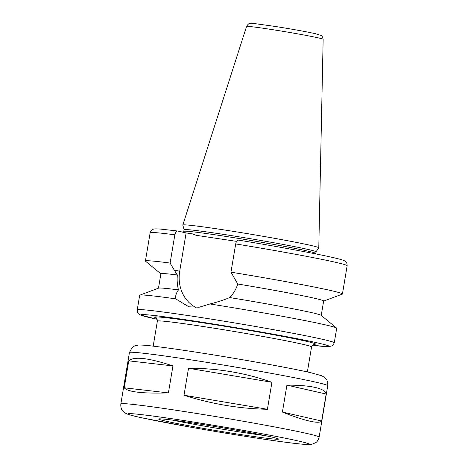 <?xml version="1.0" encoding="UTF-8"?>
<svg xmlns="http://www.w3.org/2000/svg" width="468" height="468" viewBox="0 0 468 468"><rect width="100%" height="100%" fill="white"/><g stroke="black" fill="none" stroke-linecap="round" stroke-linejoin="round"><path stroke-width="0.7" d="M271.931 382.303L267.415 409.272L184.006 395.232L188.522 368.263L271.931 382.303C245.285 372.861 217.485 368.181 188.522 368.263M267.415 409.272C239.288 408.704 211.483 404.024 184.006 395.232M168.416 392.898C142.6 393.699 127.881 392.003 124.248 387.808L128.758 360.84C133.877 356.16 148.602 357.856 172.926 365.929L168.416 392.898L124.248 387.808M128.758 360.84L172.926 365.929M309.594 421.118C302.697 419.533 293.635 416.52 282.409 412.08L286.919 385.111C298.888 385.123 308.324 385.901 315.227 387.451C322.031 389.025 325.675 391.225 326.161 394.056L321.645 421.024C320.422 422.627 316.403 422.657 309.594 421.118M321.645 421.024L282.409 412.08M286.919 385.111L326.161 394.056M157.172 319.299A95.536 3.013 -170.5 0 1 186.282 319.831A95.536 3.013 -170.5 0 1 318.199 343.062A95.536 3.013 -170.5 0 1 312.337 345.261L328.407 346.7L332.239 345.834L333.193 345.027L334.263 342.798L336.697 328.243A99.877 3.147 -170.5 0 0 336.58 328.05A99.877 3.147 -170.5 0 0 325.131 324.792A99.877 3.147 -170.5 0 0 209.933 303.978L199.163 307.23L188.879 306.815L175.635 298.836A99.877 3.147 -170.5 0 0 139.856 295.127A99.877 3.147 -170.5 0 0 139.68 295.273L137.247 309.828L137.539 312.296L138.159 313.344L140.154 314.876L157.178 319.305M336.58 328.05L321.124 315.327A82.508 2.603 -170.5 0 0 229.729 297.566C223.733 300.035 217.134 302.17 209.933 303.978M321.229 315.42L323.645 301.018A82.508 2.603 -170.5 0 0 237.767 284.012C236.17 289.107 233.491 293.623 229.729 297.566M323.634 301.088L342.254 294.138A99.877 3.147 -170.5 0 0 342.43 293.998A99.877 3.147 -170.5 0 0 230.964 272.183L237.767 284.012M235.691 243.927A99.877 3.147 -170.5 0 1 347.157 265.742C347.08 263.168 346.414 261.659 345.162 261.214C344.881 261.015 344.343 260.424 338.855 258.962C325.242 255.329 281.321 247.104 238.499 240.125L238.563 240.137C237.253 240.037 236.299 241.301 235.691 243.927L230.964 272.183M174.201 269.989L170.106 263.057L174.833 234.801C175.436 232.181 176.395 230.917 177.705 231.016L186.112 232.929L179.7 271.247L174.201 269.989L177.343 274.956C176.881 280.215 177.255 285.193 178.472 289.879C176.278 292.921 175.33 295.905 175.635 298.836M179.7 271.247A34.96 30.748 -77.2 0 0 195.829 307.488M174.833 234.801A99.877 3.147 -170.5 0 0 150.14 232.771C151.176 230.338 152.159 229.168 153.1 229.273C153.919 228.975 154.516 228.653 160.781 229.109L177.705 231.016M186.112 232.929L192.465 233.883L196.197 235.322L236.597 241.377M316.023 251.831L318.778 247.824A68.936 2.17 -170.5 0 0 318.79 247.783A68.936 2.17 -170.5 0 0 310.805 245.413A68.936 2.17 -170.5 0 0 234.649 231.578A68.936 2.17 -170.5 0 0 182.807 225.026A68.936 2.17 -170.5 0 0 182.807 225.067L184.105 229.753M315.707 253.896L316.023 251.813A66.877 2.106 -170.5 0 0 308.283 249.502A66.877 2.106 -170.5 0 0 234.257 236.059A66.877 2.106 -170.5 0 0 184.111 229.741L183.52 232.339M170.106 263.057A99.877 3.147 -170.5 0 0 145.413 261.027A99.877 3.147 -170.5 0 0 145.53 261.22L160.881 273.85M177.343 274.956A82.508 2.603 -170.5 0 0 160.893 273.78L158.476 288.183M178.472 289.879A82.508 2.603 -170.5 0 0 158.611 288.136L139.856 295.127M271.481 436.989A60.793 1.919 -170.5 0 0 204.188 424.763A60.793 1.919 -170.5 0 0 158.599 419.018A60.793 1.919 -170.5 0 0 218.246 430.94A60.793 1.919 -170.5 0 0 278.524 439.089A60.793 1.919 -170.5 0 0 271.481 436.989M172.323 420.089A60.793 1.919 -170.5 0 0 265.198 435.626M307.505 433.608A100.532 3.171 -170.5 0 0 196.221 413.396A100.532 3.171 -170.5 0 0 120.843 403.902C120.469 408.658 122.446 410.483 122.253 410.301L124.839 412.834L126.746 413.835C129.577 414.952 134.527 416.257 141.599 417.748L190.388 427.138C217.216 431.888 242.676 436.041 266.766 439.604C288.241 442.769 302.193 444.436 308.628 444.6L311.507 444.425L315.754 442.664C315.52 442.763 317.959 441.675 319.147 437.083A100.532 3.171 -170.5 0 0 307.505 433.608M319.147 437.083L327.74 385.714A100.532 3.171 -170.5 0 0 316.099 382.239A100.532 3.171 -170.5 0 0 204.82 362.027A100.532 3.171 -170.5 0 0 129.437 352.527L120.843 403.902M334.263 342.798A99.877 3.147 -170.5 0 0 322.698 339.347A99.877 3.147 -170.5 0 0 212.139 319.264A99.877 3.147 -170.5 0 0 137.247 309.828M318.655 37.955A38.826 1.223 -170.5 0 0 275.763 30.163A38.826 1.223 -170.5 0 0 246.56 26.471C248.888 22.599 249.795 23.839 250.485 23.4L254.551 23.581L275.307 26.465C290.493 28.846 308.377 32.07 315.777 33.778L321.224 35.55C321.785 35.392 322.429 36.639 323.154 39.289A38.826 1.223 -170.5 0 0 318.655 37.955M315.754 253.445A66.877 2.106 -170.5 0 0 308.008 251.135A66.877 2.106 -170.5 0 0 233.982 237.691A66.877 2.106 -170.5 0 0 183.836 231.373M313.788 344.302A81.637 2.574 -170.5 0 0 306.101 341.248A81.637 2.574 -170.5 0 0 207.839 323.593A81.637 2.574 -170.5 0 0 156.119 317.918M314.057 344.237L314.063 344.237C313.683 343.723 312.846 344.612 311.559 346.917A78.168 2.463 -170.5 0 0 302.503 344.22A78.168 2.463 -170.5 0 0 215.982 328.501A78.168 2.463 -170.5 0 0 157.371 321.118C156.885 318.509 156.388 317.392 155.873 317.766M298.508 441.037A91.845 2.896 -170.5 0 0 141.705 414.648A91.845 2.896 -170.5 0 0 215.473 431.473A91.845 2.896 -170.5 0 0 298.508 441.037M347.157 265.742L342.43 293.998M246.56 26.471L182.807 225.026M323.154 39.289L318.79 247.783M150.14 232.771L145.413 261.027M157.371 321.118L153.182 346.144M311.559 346.917L307.371 371.949M129.437 352.527L132.058 347.607L134.568 345.922L138.259 345.056C141.295 344.922 146.402 345.302 153.574 346.191C165.695 347.625 182.093 349.959 202.761 353.2C243.149 359.512 290.874 368.117 310.471 372.639L321.838 375.775L325.044 377.799L326.336 379.308C326.137 379.127 328.115 380.958 327.74 385.714"/></g></svg>
